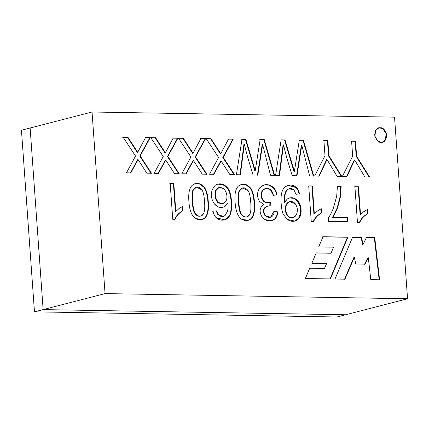 <?xml version="1.0" encoding="UTF-8"?>
<svg xmlns="http://www.w3.org/2000/svg" width="429" height="429" viewBox="0 0 429 429"><rect width="100%" height="100%" fill="white"/><g stroke="black" fill="none" stroke-linecap="round" stroke-linejoin="round"><path stroke-width="0.64" d="M336.958 316.999L34.465 311.845L21.45 130.25L30.121 128.008L21.45 130.25L34.465 311.845L43.136 309.604L30.121 128.008L43.136 309.604L34.465 311.845L336.958 316.999L345.629 314.763L43.136 309.604L345.629 314.763L336.958 316.999M394.535 117.155L92.042 112.001L105.057 293.597L407.55 298.75L394.535 117.155L407.55 298.75L105.057 293.597L92.042 112.001L394.535 117.155M330.437 278.936L305.373 278.507L309.759 268.114L324.501 268.366L326.635 263.508L311.845 263.256L316.194 252.874L331.049 253.131L333.564 247.174L318.704 246.916L323.032 236.728L347.871 237.151L330.437 278.936L347.871 237.151L347.458 237.258L330.024 279.038L347.458 237.258L347.871 237.151L323.032 236.728L318.704 246.916L333.564 247.174L331.049 253.131L316.194 252.874L311.845 263.256L326.635 263.508L324.501 268.366L309.759 268.114L305.373 278.507L330.437 278.936M216.624 210.864L218.297 214.634C220.565 216.908 222.844 217.181 225.134 215.46L227.542 211.1C228.072 209.17 228.223 206.424 227.997 202.869L225.016 206.37C221.214 208.371 217.75 207.631 214.629 204.156C211.449 200.027 210.639 195.174 212.205 189.613L215.224 185.264C219.691 182.706 223.836 183.607 227.654 187.956C232.121 192.857 233.06 211.674 229.365 216.195C226.925 220.86 219.868 221.428 216.189 217.696C214.58 216.087 213.519 213.894 213.02 211.111L216.624 210.864L213.02 211.111C213.519 213.894 214.58 216.087 216.189 217.696L224.592 219.868L229.365 216.195C233.06 211.674 232.121 192.857 227.654 187.956L223.134 184.432L217.707 184.073L215.224 185.264L212.205 189.613C210.639 195.174 211.449 200.027 214.629 204.156L218.484 206.998L222.924 207.266L225.016 206.37L227.997 202.869L224.603 206.478L222.721 207.32L224.603 206.478L227.997 202.869C228.223 206.424 228.072 209.17 227.542 211.1L225.134 215.46L223.364 216.425L218.297 214.634L216.624 210.864L216.211 210.971L216.624 210.864M254.499 202.542C254.805 206.757 254.687 210.14 254.145 212.687C253.603 215.261 252.665 217.224 251.335 218.581C248.595 220.919 245.409 221.171 241.79 219.337C239.307 217.723 237.5 214.822 236.358 210.634C235.087 206.403 234.384 196.23 235.441 192.112C235.977 189.543 236.905 187.58 238.234 186.224C242.385 183.065 246.482 183.655 250.52 187.993C252.702 190.996 254.032 195.844 254.499 202.542C254.032 195.844 252.702 190.996 250.52 187.993L246.385 184.749L241.27 184.475L238.234 186.224C236.905 187.58 235.977 189.543 235.441 192.112C234.384 196.23 235.087 206.403 236.358 210.634C237.5 214.822 239.307 217.723 241.79 219.337L248.327 220.302L251.335 218.581C252.665 217.224 253.603 215.261 254.145 212.687C254.687 210.14 254.805 206.757 254.499 202.542L254.086 202.649C254.392 206.864 254.274 210.248 253.732 212.795C253.19 215.369 252.252 217.331 250.922 218.683L248.118 220.35L250.922 218.683C252.252 217.331 253.19 215.369 253.732 212.795C254.274 210.248 254.392 206.864 254.086 202.649L254.499 202.542M381.231 142.342C378.394 142.707 376.195 140.245 374.64 134.953C375.439 129.703 377.289 127.306 380.185 127.772C383.027 127.402 385.226 129.869 386.781 135.162C385.982 140.412 384.132 142.809 381.231 142.342L382.555 142.187L385.784 139.677L386.556 133.714L383.521 128.957L380.185 127.772L378.866 127.928L375.638 130.432L374.866 136.401L377.901 141.157L381.231 142.342M359.808 222.485L357.464 222.447L354.901 186.695L358.531 186.76L360.526 214.618L363.765 211.669L367.449 209.486L367.755 213.701C363.669 216.211 361.025 219.139 359.808 222.485C361.025 219.139 363.669 216.211 367.755 213.701L367.449 209.486L363.765 211.669L360.526 214.618L358.531 186.76L354.901 186.695L357.464 222.447L359.808 222.485M341.146 186.459L340.492 196.6L337.526 208.001L332.968 217.251L347.528 217.498L347.833 221.713L328.571 221.385L328.33 217.975C330.046 215.583 331.697 212.409 333.279 208.451L336.717 196.16L337.398 186.395L341.146 186.459L337.398 186.395L336.717 196.16L333.279 208.451C331.697 212.409 330.046 215.583 328.33 217.975L328.571 221.385L347.833 221.713L347.528 217.498L332.555 217.353L347.528 217.498L347.115 217.605L347.42 221.82L347.115 217.605L332.555 217.353L332.968 217.251L337.526 208.001L340.492 196.6L341.146 186.459L340.733 186.567L341.146 186.459M313.615 221.696L311.266 221.659L308.708 185.907L312.339 185.972L314.334 213.83L317.573 210.88L321.257 208.698L321.562 212.913C317.476 215.422 314.832 218.35 313.615 221.696C314.832 218.35 317.476 215.422 321.562 212.913L321.257 208.698L317.573 210.88L314.334 213.83L312.339 185.972L308.708 185.907L311.266 221.659L313.615 221.696M295.983 194.257L293.983 189.988C291.951 188.326 289.87 188.159 287.736 189.479L285.821 191.908L284.759 196.053L284.69 202.252L287.43 198.917C291.184 196.772 294.685 197.469 297.924 201.008C301.662 205.008 302.247 214.334 299.034 218.163C295.812 221.932 291.859 222.345 287.183 219.401L283.151 214.012C281.14 209.808 280.373 197.705 281.655 193.136C282.293 190.449 283.365 188.417 284.883 187.039C288.755 184.234 292.583 184.363 296.359 187.425C297.957 189.001 298.997 191.184 299.49 193.983L295.983 194.257L299.49 193.983C298.997 191.184 297.957 189.001 296.359 187.425L288.095 185.296L284.883 187.039C283.365 188.417 282.293 190.449 281.655 193.136C280.373 197.705 281.14 209.808 283.151 214.012L287.183 219.401L294.852 221.091L298.863 218.382L300.981 213.175L300.611 206.435L297.924 201.008L294.058 198.171L289.607 197.892L287.43 198.917L284.277 202.359L284.69 202.252L284.759 196.053L285.821 191.908L287.736 189.479L289.237 188.765L293.983 189.988L295.983 194.257M270.313 202.123C267.224 202.971 264.94 202.445 263.46 200.541C260.977 197.174 260.773 193.769 262.848 190.331L265.562 188.438L270.259 189.425L273.375 195.34L276.968 194.83C276.496 191.854 275.338 189.42 273.488 187.532L269.165 184.947L264.135 184.92L259.84 187.725C256.907 192.171 256.773 196.713 259.438 201.346L263.722 204.424C259.802 207.212 259.084 211.132 261.567 216.173L264.95 219.637L271.879 220.688L275.262 218.656C276.721 217.069 277.574 214.816 277.815 211.91L273.718 211.17L277.815 211.91C277.574 214.816 276.721 217.069 275.262 218.656C272.442 221.337 269.004 221.664 264.95 219.637L261.567 216.173C259.084 211.132 259.802 207.212 263.722 204.424L259.438 201.346C256.773 196.713 256.907 192.171 259.84 187.725C264.017 183.65 268.565 183.585 273.488 187.532C275.338 189.42 276.496 191.854 276.968 194.83L273.375 195.34C271.932 187.532 265.733 186.701 262.848 190.331C260.773 193.769 260.977 197.174 263.46 200.541C264.94 202.445 267.224 202.971 270.313 202.123L270.195 205.958C268.232 205.786 266.656 206.226 265.46 207.271C263.299 209.599 263.331 212.425 265.556 215.744C268.661 218.919 274.217 217.492 274.131 211.063L277.815 211.91L274.131 211.063L270.506 217.224L265.556 215.744C263.331 212.425 263.299 209.599 265.46 207.271L267.76 206.108L270.195 205.958L270.313 202.123L269.455 202.354M208.306 201.753C208.612 205.974 208.494 209.352 207.952 211.899C207.411 214.473 206.472 216.436 205.142 217.793C202.402 220.131 199.217 220.383 195.597 218.549C193.114 216.94 191.307 214.039 190.165 209.845C188.894 205.62 188.192 195.442 189.248 191.323C189.784 188.755 190.712 186.792 192.042 185.435C196.257 182.282 200.354 182.872 204.327 187.205C206.51 190.208 207.84 195.061 208.306 201.753C207.84 195.061 206.51 190.208 204.327 187.205L200.214 183.966L195.088 183.687L192.042 185.435C190.712 186.792 189.784 188.755 189.248 191.323C188.192 195.442 188.894 205.62 190.165 209.845C191.307 214.039 193.114 216.94 195.597 218.549L202.134 219.514L205.142 217.793C206.472 216.436 207.411 214.473 207.952 211.899C208.494 209.352 208.612 205.974 208.306 201.753L207.893 201.861C208.199 206.081 208.081 209.459 207.539 212.006C206.998 214.58 206.059 216.543 204.73 217.9L201.925 219.562L204.73 217.9C206.059 216.543 206.998 214.58 207.539 212.006C208.081 209.459 208.199 206.081 207.893 201.861L208.306 201.753M175.096 219.337L172.748 219.299L170.19 183.548L173.82 183.607L175.815 211.47L179.054 208.521L182.738 206.333L183.044 210.553C178.957 213.063 176.308 215.991 175.096 219.337C176.308 215.991 178.957 213.063 183.044 210.553L182.738 206.333L179.054 208.521L175.815 211.47L173.82 183.607L170.19 183.548L172.748 219.299L175.096 219.337M352.67 156.177L351.592 141.087L355.539 141.157L356.617 156.247L369.557 176.984L364.822 176.904L354.697 159.979L346.884 176.598L342.304 176.517L352.67 156.177L342.304 176.517L346.884 176.598L354.697 159.979L364.822 176.904L369.557 176.984L356.617 156.247L355.539 141.157L351.592 141.087L352.67 156.177M324.989 155.706L323.906 140.615L327.853 140.685L328.936 155.775L341.87 176.512L337.135 176.432L327.016 159.508L319.197 176.126L314.623 176.046L324.989 155.706L314.623 176.046L319.197 176.126L327.016 159.508L337.135 176.432L341.87 176.512L328.936 155.775L327.853 140.685L323.906 140.615L324.989 155.706M294.385 171.396L299.303 140.197L303.426 140.267L313.755 176.035L309.668 175.965L301.769 145.211L296.959 175.745L292.208 175.665L286.69 157.561L283.478 144.895L279.52 175.45L275.574 175.381L281.145 139.886L285.017 139.956L294.385 171.396L285.017 139.956L281.145 139.886L275.574 175.381L279.52 175.45L283.478 144.895L286.69 157.561L292.208 175.665L296.959 175.745L301.769 145.211L309.668 175.965L313.755 176.035L303.426 140.267L299.303 140.197L294.385 171.396L293.972 171.503L294.385 171.396M255.234 170.726L260.151 139.532L264.275 139.602L274.603 175.364L270.522 175.295L262.618 144.541L257.813 175.08L253.056 175L247.544 156.896L244.326 144.23L240.369 174.78L236.422 174.716L241.999 139.221L245.865 139.286L255.234 170.726L245.865 139.286L241.999 139.221L236.422 174.716L240.369 174.78L244.326 144.23L247.544 156.896L253.056 175L257.813 175.08L262.618 144.541L270.522 175.295L274.603 175.364L264.275 139.602L260.151 139.532L255.234 170.726L254.821 170.833L255.234 170.726M220.763 153.695L228.582 138.991L233.317 139.071L223.214 157.357L234.588 174.683L229.89 174.603L221.133 161.014L213.83 174.33L209.508 174.254L218.592 157.47L206.167 138.61L210.982 138.69L220.763 153.695L210.982 138.69L206.167 138.61L218.592 157.47L209.508 174.254L213.83 174.33L221.133 161.014L229.89 174.603L234.588 174.683L223.214 157.357L233.317 139.071L228.582 138.991L220.763 153.695L220.356 153.802L220.763 153.695M193.082 153.223L200.895 138.519L205.63 138.599L195.533 156.885L206.901 174.212L202.209 174.131L193.447 160.543L186.165 173.858L181.826 173.783L190.91 156.998L178.48 138.138L183.296 138.218L193.082 153.223L183.296 138.218L178.48 138.138L190.91 156.998L181.826 173.783L186.165 173.858L193.447 160.543L202.209 174.131L206.901 174.212L195.533 156.885L205.63 138.599L200.895 138.519L193.082 153.223L192.669 153.33L193.082 153.223M165.396 152.751L173.214 138.047L177.949 138.127L167.846 156.413L179.22 173.74L174.523 173.659L165.766 160.071L158.483 173.386L154.14 173.311L163.224 156.526L150.799 137.666L155.609 137.747L165.396 152.751L155.609 137.747L150.799 137.666L163.224 156.526L154.14 173.311L158.483 173.386L165.766 160.071L174.523 173.659L179.22 173.74L167.846 156.413L177.949 138.127L173.214 138.047L165.396 152.751L164.983 152.858L165.396 152.751M137.714 152.279L145.528 137.575L150.263 137.655L140.165 155.942L151.534 173.268L146.841 173.187L138.079 159.599L130.797 172.914L126.458 172.839L135.543 156.054L123.112 137.194L127.928 137.275L137.714 152.279L127.928 137.275L123.112 137.194L135.543 156.054L126.458 172.839L130.797 172.914L138.079 159.599L146.841 173.187L151.534 173.268L140.165 155.942L150.263 137.655L145.528 137.575L137.714 152.279L137.301 152.386L137.714 152.279M366.452 237.468L374.742 237.612L379.59 279.772L370.763 279.622L368.334 257.749L364.923 264.162L355.775 264.007L354.327 257.271L344.932 279.182L335.028 279.011L352.568 237.232L361.609 237.387L362.988 244.637L366.452 237.468L362.988 244.637L361.609 237.387L352.568 237.232L335.028 279.011L344.932 279.182L354.327 257.271L355.775 264.007L364.923 264.162L368.334 257.749L370.763 279.622L379.59 279.772L374.742 237.612L374.329 237.72L379.177 279.88L374.329 237.72L374.742 237.612L366.452 237.468M30.121 128.008L92.042 112.001L30.121 128.008L43.136 309.604L105.057 293.597L43.136 309.604L345.629 314.763L407.55 298.75L345.629 314.763L43.136 309.604L30.121 128.008M378.662 127.981L379.778 127.874L383.043 129.022L386.089 133.617L385.494 139.564L382.346 142.235L385.494 139.564L386.089 133.617L383.043 129.022L379.778 127.874L378.662 127.981M354.488 186.803L358.531 186.76L358.118 186.862L360.113 214.725L360.526 214.618L360.113 214.725L358.118 186.862L354.488 186.803M367.036 209.588L367.342 213.808L367.755 213.701L367.342 213.808C363.256 216.318 360.612 219.246 359.395 222.592C360.612 219.246 363.256 216.318 367.342 213.808L367.036 209.588M336.985 186.502L340.733 186.567L340.079 196.707L337.114 208.108L332.555 217.353L337.114 208.108L340.079 196.707L340.733 186.567L340.342 186.561M308.295 186.014L312.339 185.972L311.926 186.079L313.921 213.937L314.334 213.83L313.921 213.937L311.926 186.079L308.295 186.014M320.844 208.805L321.149 213.02L321.562 212.913L321.149 213.02C317.063 215.53 314.419 218.458 313.202 221.804C314.419 218.458 317.063 215.53 321.149 213.02L320.844 208.805M289.398 197.951L293.747 198.316L297.511 201.115L300.182 206.472L300.584 213.143L298.557 218.35L294.643 221.139L298.557 218.35L300.584 213.143L300.182 206.472L297.511 201.115L293.747 198.316L289.398 197.951M287.891 185.355L295.946 187.532C297.544 189.109 298.584 191.291 299.077 194.09C298.584 191.291 297.544 189.109 295.946 187.532L287.891 185.355M289.468 201.657L286.03 204.311L285.205 209.518C285.891 214.752 287.988 217.519 291.495 217.814L291.908 217.707C288.401 217.412 286.304 214.645 285.617 209.416L286.443 204.209L289.468 201.657L295.243 203.711C297.812 207.652 298.058 211.545 295.978 215.39L293.13 217.578M292.921 217.626L291.495 217.814C287.988 217.519 285.891 214.752 285.205 209.518L285.617 209.416L285.205 209.518L286.089 204.204L289.264 201.716M289.237 188.765L287.323 189.586L285.408 192.015L284.347 196.16L284.277 202.359L284.347 196.16L285.408 192.015L287.323 189.586M285.617 209.416C286.304 214.645 288.401 217.412 291.908 217.707C293.549 217.744 294.905 216.972 295.978 215.39C298.058 211.545 297.812 207.652 295.243 203.711C291.463 199.212 284.631 201.828 285.617 209.416M263.932 184.974L268.86 185.081L273.075 187.639C274.925 189.527 276.083 191.961 276.555 194.938C276.083 191.961 274.925 189.527 273.075 187.639L268.86 185.081L263.932 184.974M265.562 188.438L262.435 190.438C260.36 193.876 260.564 197.281 263.047 200.649C264.527 202.552 266.811 203.078 269.9 202.231L269.782 206.065L269.9 202.231C266.811 203.078 264.527 202.552 263.047 200.649C260.564 197.281 260.36 193.876 262.435 190.438L265.358 188.497M267.76 206.108L265.047 207.379C262.886 209.706 262.918 212.532 265.143 215.851L270.506 217.224M277.402 212.012C277.161 214.924 276.308 217.176 274.85 218.763L271.675 220.737L274.85 218.763C276.308 217.176 277.161 214.924 277.402 212.012M270.098 217.326L265.143 215.851C262.918 212.532 262.886 209.706 265.047 207.379L267.557 206.161M242.685 187.929L239.296 190.733C237.173 193.366 238.481 211.395 240.953 214.066C242.235 216.002 243.736 216.988 245.463 217.031L245.876 216.924C244.149 216.881 242.642 215.894 241.366 213.958C238.894 211.288 237.586 193.259 239.709 190.626L242.685 187.929L248.198 190.771C249.485 192.707 250.343 196.6 250.767 202.456C251.196 208.301 250.852 212.296 249.737 214.436L247.034 216.801M241.066 184.529L246.074 184.894L250.107 188.1C252.29 191.103 253.619 195.951 254.086 202.649C253.619 195.951 252.29 191.103 250.107 188.1L246.074 184.894L241.066 184.529M246.825 216.849L245.463 217.031C243.736 216.988 242.235 216.002 240.953 214.066C238.481 211.395 237.173 193.366 239.296 190.733L242.482 187.988M250.767 202.456C250.343 196.6 249.485 192.707 248.198 190.771C245.056 186.867 242.229 186.819 239.709 190.626C237.586 193.259 238.894 211.288 241.366 213.958C242.642 215.894 244.149 216.881 245.876 216.924C247.56 216.961 248.847 216.136 249.737 214.436C250.852 212.296 251.196 208.301 250.767 202.456M217.503 184.132L222.823 184.583L227.241 188.063C231.708 192.964 232.647 211.781 228.952 216.302L224.388 219.916L228.952 216.302C232.647 211.781 231.708 192.964 227.241 188.063L222.823 184.583L217.503 184.132M223.155 216.473L217.884 214.736L216.211 210.971L212.607 211.218L216.211 210.971L217.884 214.736L223.364 216.425M219.047 187.537L215.353 190.814L214.94 197.297L217.755 202.526L222.469 203.614L218.168 202.418L215.353 197.19L215.766 190.707L219.047 187.537L223.343 188.524C225.423 190.262 226.614 192.777 226.914 196.064C227.08 198.348 226.635 200.193 225.579 201.598L222.882 203.507M222.672 203.555L217.841 202.595L214.94 197.276L215.412 190.68L218.844 187.596M226.914 196.064C226.614 192.777 225.423 190.262 223.343 188.524C218.281 185.923 215.556 188.288 215.16 195.624C215.267 203.008 222.41 206.027 225.579 201.598C226.635 200.193 227.08 198.348 226.914 196.064M196.503 187.141L202.005 189.983C203.303 191.919 204.161 195.817 204.574 201.668C205.014 207.529 204.676 211.518 203.561 213.647L200.852 216.012L199.678 216.136C197.957 216.093 196.45 215.106 195.174 213.17C192.701 210.5 191.393 192.471 193.517 189.838L196.503 187.141L193.104 189.945C190.98 192.578 192.289 210.607 194.761 213.277C196.037 215.213 197.544 216.2 199.271 216.243L200.44 216.119L199.271 216.243C197.544 216.2 196.037 215.213 194.761 213.277C192.289 210.607 190.98 192.578 193.104 189.945L196.3 187.2M194.884 183.741L199.909 184.111L203.914 187.312C206.097 190.315 207.427 195.168 207.893 201.861C207.427 195.168 206.097 190.315 203.914 187.312L199.909 184.111L194.884 183.741M204.574 201.668C204.161 195.817 203.303 191.919 202.005 189.983C198.927 186.084 196.101 186.036 193.517 189.838C191.393 192.471 192.701 210.5 195.174 213.17C196.45 215.106 197.957 216.093 199.678 216.136C201.373 216.178 202.665 215.347 203.561 213.647C204.676 211.518 205.014 207.529 204.574 201.668M169.777 183.655L173.82 183.607L173.407 183.714L175.402 211.577L175.815 211.47L175.402 211.577L173.407 183.714L169.777 183.655M182.325 206.44L182.631 210.66L183.044 210.553L182.631 210.66C178.544 213.165 175.895 216.098 174.683 219.444C175.895 216.098 178.544 213.165 182.631 210.66L182.325 206.44M351.179 141.195L355.539 141.157L355.126 141.264L356.204 156.354L356.617 156.247L356.204 156.354L369.144 177.091L356.204 156.354L355.126 141.264L351.179 141.195M354.284 160.081L354.697 159.979L354.284 160.081L346.471 176.705L354.284 160.081M323.493 140.723L327.853 140.685L327.44 140.792L328.523 155.883L328.936 155.775L328.523 155.883L341.457 176.619L328.523 155.883L327.44 140.792L323.493 140.723M326.603 159.609L327.016 159.508L326.603 159.609L318.785 176.233L326.603 159.609M298.89 140.304L303.426 140.267L303.013 140.374L313.342 176.137L303.013 140.374L298.89 140.304M301.356 145.313L301.769 145.211L301.356 145.313L296.546 175.852L301.356 145.313M283.065 145.002L283.478 144.895L283.065 145.002L279.107 175.558L283.065 145.002M280.732 139.993L285.017 139.956L284.604 140.063L293.972 171.503L284.604 140.063L280.732 139.993M259.738 139.634L264.275 139.602L263.862 139.709L274.19 175.472L263.862 139.709L259.738 139.634M262.205 144.648L262.618 144.541L262.205 144.648L257.4 175.188L262.205 144.648M243.913 144.337L244.326 144.23L243.913 144.337L239.956 174.887L243.913 144.337M241.586 139.328L245.865 139.286L245.452 139.393L254.821 170.833L245.452 139.393L241.586 139.328M228.169 139.098L233.317 139.071L232.904 139.178L222.801 157.464L223.214 157.357L222.801 157.464L234.175 174.791L222.801 157.464L232.904 139.178L228.169 139.098M220.721 161.122L221.133 161.014L220.721 161.122L213.417 174.437L220.721 161.122M205.754 138.717L210.982 138.69L210.569 138.798L220.356 153.802L210.569 138.798L205.754 138.717M200.482 138.626L205.63 138.599L205.218 138.706L195.12 156.993L195.533 156.885L195.12 156.993L206.488 174.319L195.12 156.993L205.218 138.706L200.482 138.626M193.034 160.65L193.447 160.543L193.034 160.65L185.752 173.965L193.034 160.65M178.067 138.245L183.296 138.218L182.883 138.326L192.669 153.33L182.883 138.326L178.067 138.245M172.801 138.154L177.949 138.127L177.536 138.235L167.433 156.521L167.846 156.413L167.433 156.521L178.807 173.847L167.433 156.521L177.536 138.235L172.801 138.154M165.353 160.178L165.766 160.071L165.353 160.178L158.07 173.493L165.353 160.178M150.386 137.773L155.609 137.747L155.196 137.854L164.983 152.858L155.196 137.854L150.386 137.773M145.115 137.682L150.263 137.655L149.85 137.763L139.752 156.049L140.165 155.942L139.752 156.049L151.121 173.375L139.752 156.049L149.85 137.763L145.115 137.682M137.666 159.706L138.079 159.599L137.666 159.706L130.384 173.021L137.666 159.706M122.699 137.301L127.928 137.275L127.515 137.382L137.301 152.386L127.515 137.382L122.699 137.301M367.921 257.856L368.334 257.749L367.921 257.856L364.511 264.269L367.921 257.856M353.914 257.373L354.327 257.271L353.914 257.373L344.519 279.29L353.914 257.373M352.155 237.339L361.609 237.387L361.197 237.494L362.575 244.744L362.988 244.637L362.575 244.744L361.197 237.494L352.155 237.339M366.039 237.575L374.329 237.72L366.039 237.575M322.619 236.835L347.458 237.258L322.619 236.835M315.782 252.981L330.636 253.233L315.782 252.981M309.347 268.222L324.088 268.468L309.347 268.222M288.095 185.296L287.682 185.403M264.135 184.92L263.722 185.028M217.707 184.073L217.294 184.18M222.924 207.266L222.512 207.373M200.44 216.119L200.852 216.012M194.675 183.794L195.088 183.687"/></g></svg>
